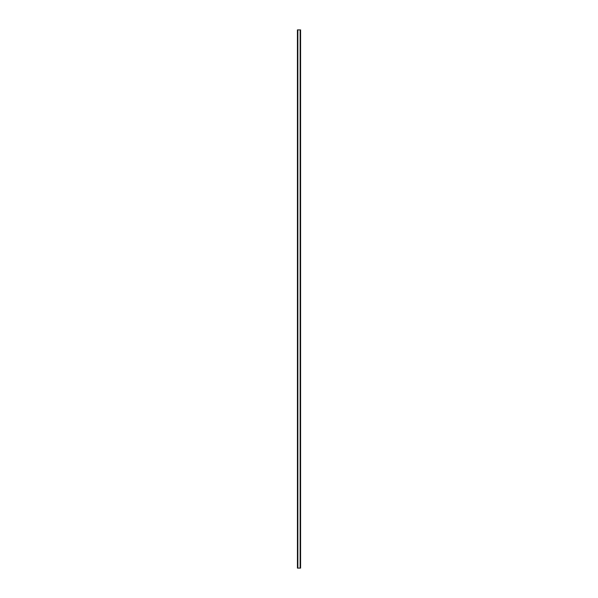 <?xml version="1.0" encoding="UTF-8"?>
<svg xmlns="http://www.w3.org/2000/svg" width="598" height="598" viewBox="0 0 598 598"><rect width="100%" height="100%" fill="white"/><g stroke="black" fill="none" stroke-linecap="round" stroke-linejoin="round"><path stroke-width="0.9" d="M297.438 29.9L297.438 568.1L297.423 29.9L297.46 568.1L300.577 568.1L300.577 29.9L300.562 568.1M300.562 29.9L297.46 29.9M300.241 568.1L300.241 29.9L300.248 568.1M297.752 568.1L297.752 29.9L297.759 568.1M297.498 29.9L297.498 568.1M297.864 29.9L297.864 568.1M300.136 29.9L300.136 568.1M300.502 29.9L300.502 568.1M300.54 29.9L300.54 568.1"/></g></svg>
